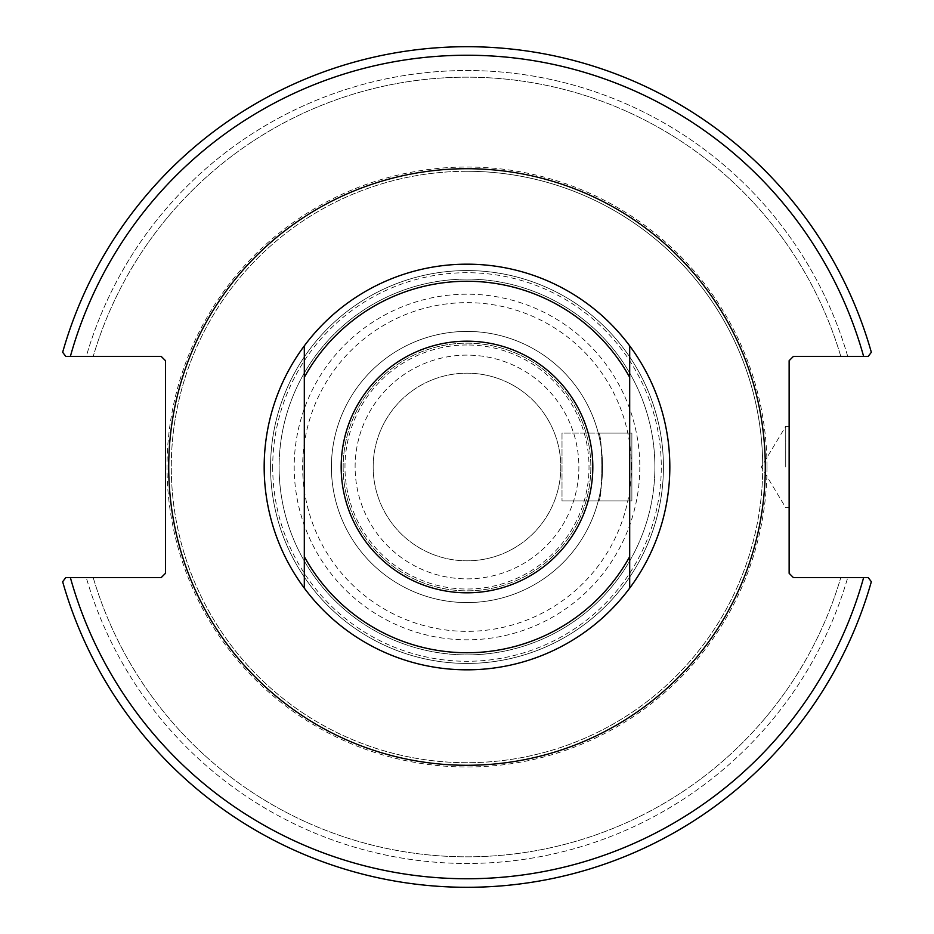 <?xml version="1.0" encoding="UTF-8"?>
<svg xmlns="http://www.w3.org/2000/svg" width="934" height="934" viewBox="0 0 934 934"><rect width="100%" height="100%" fill="white"/><g stroke="black" fill="none" stroke-linecap="round" stroke-linejoin="round"><path stroke-width="0.7" stroke-dasharray="4.67 3.5" d="M562.011 500.893L598.274 500.893C602.967 502.994 602.967 431.006 598.274 433.107C602.967 431.006 602.967 502.994 598.274 500.893L631.874 500.893L631.874 433.107L598.274 433.107A135.582 135.582 0 0 0 389.571 355.702A135.582 135.582 0 0 0 389.571 578.298A135.582 135.582 0 0 0 598.274 500.893L631.874 500.893L598.274 500.893L631.874 500.893L631.874 433.107L631.874 500.893L562.011 500.893L562.011 433.107L598.274 433.107A135.582 135.582 0 0 0 389.571 355.702A135.582 135.582 0 0 0 389.571 578.298A135.582 135.582 0 0 0 598.274 500.893A135.582 135.582 0 0 1 389.571 578.298A135.582 135.582 0 0 1 389.571 355.702A135.582 135.582 0 0 1 598.274 433.107L631.874 433.107L631.874 500.893L631.874 433.107L598.274 433.107A135.582 135.582 0 0 0 389.571 355.702A135.582 135.582 0 0 0 389.571 578.298A135.582 135.582 0 0 0 598.274 500.893A135.582 135.582 0 0 1 389.571 578.298A135.582 135.582 0 0 1 389.571 355.702A135.582 135.582 0 0 1 598.274 433.107L631.874 433.107L631.874 500.893L598.274 500.893A135.582 135.582 0 0 1 389.571 578.298A135.582 135.582 0 0 1 389.571 355.702A135.582 135.582 0 0 1 598.274 433.107L562.011 433.107L562.011 500.893L562.011 433.107L629.808 433.107L629.808 500.893L629.808 433.107L562.011 433.107L562.011 500.893L629.808 500.893L562.011 500.893M168.727 467A298.273 298.273 0 0 1 616.136 208.679A298.273 298.273 0 0 1 616.136 725.321A298.273 298.273 0 0 1 168.727 467M264.159 467A202.841 202.841 0 0 0 568.421 642.662A202.841 202.841 0 0 0 568.421 291.338A202.841 202.841 0 0 0 264.159 467A202.841 202.841 0 0 0 568.421 642.662A202.841 202.841 0 0 0 568.421 291.338A202.841 202.841 0 0 0 264.159 467A202.841 202.841 0 0 1 467 264.159A202.841 202.841 0 0 1 669.841 467A202.841 202.841 0 0 1 467 669.841A202.841 202.841 0 0 1 264.159 467A202.841 202.841 0 0 1 467 264.159A202.841 202.841 0 0 1 669.841 467A202.841 202.841 0 0 1 467 669.841A202.841 202.841 0 0 1 264.159 467M331.418 467A135.582 135.582 0 0 0 534.785 584.415A135.582 135.582 0 0 0 534.785 349.585A135.582 135.582 0 0 0 331.418 467A135.582 135.582 0 0 0 534.785 584.415A135.582 135.582 0 0 0 534.785 349.585A135.582 135.582 0 0 0 331.418 467A135.582 135.582 0 0 0 534.785 584.415A135.582 135.582 0 0 0 534.785 349.585A135.582 135.582 0 0 0 331.418 467A135.582 135.582 0 0 0 534.785 584.415A135.582 135.582 0 0 0 534.785 349.585A135.582 135.582 0 0 0 331.418 467M343.163 467A123.837 123.837 0 0 0 528.924 574.247A123.837 123.837 0 0 0 528.924 359.753A123.837 123.837 0 0 0 343.163 467A123.837 123.837 0 0 0 528.924 574.247A123.837 123.837 0 0 0 528.924 359.753A123.837 123.837 0 0 0 343.163 467M373.18 467A93.82 93.82 0 0 1 513.91 385.754A93.82 93.82 0 0 1 513.91 548.246A93.82 93.82 0 0 1 373.18 467A93.82 93.82 0 0 0 513.91 548.246A93.82 93.82 0 0 0 513.91 385.754A93.82 93.82 0 0 0 373.18 467M762.716 467A295.716 295.716 0 0 0 467 171.284A295.716 295.716 0 0 0 171.284 467A295.716 295.716 0 0 0 467 762.716A295.716 295.716 0 0 0 762.716 467M863.623 356.403L793.41 356.403L789.137 360.676L789.137 573.324L793.41 577.597L868.211 577.597L871.34 581.719A420.3 420.3 0 0 1 62.66 581.719L65.789 577.597L62.66 581.719L65.789 577.597L161.197 577.597L165.47 573.324L165.47 360.676L161.197 356.403L65.789 356.403L62.66 352.281A420.3 420.3 0 0 1 871.34 352.281L868.211 356.403L863.623 356.403A411.754 411.754 0 0 0 70.377 356.403L65.789 356.403L62.66 352.281L65.789 356.403M467 171.284A295.716 295.716 0 0 0 210.909 614.852A295.716 295.716 0 0 0 723.091 614.852A295.716 295.716 0 0 0 467 171.284M70.377 577.597A411.754 411.754 0 0 0 863.623 577.597L847.733 577.597A396.471 396.471 0 0 1 86.267 577.597L65.789 577.597L86.267 577.597A396.471 396.471 0 0 0 847.733 577.597L868.211 577.597L871.34 581.719L868.211 577.597M847.733 356.403L868.211 356.403L847.733 356.403A396.471 396.471 0 0 0 86.267 356.403L93.202 356.403L86.267 356.403A396.471 396.471 0 0 1 847.733 356.403M871.34 352.281L868.211 356.403L871.34 352.281A420.3 420.3 0 0 0 62.66 352.281A420.3 420.3 0 0 1 871.34 352.281M467 344.973A122.027 122.027 0 0 0 361.33 528.014A122.027 122.027 0 0 0 572.67 528.014A122.027 122.027 0 0 0 467 344.973M467 168.727A298.273 298.273 0 0 0 208.679 616.136A298.273 298.273 0 0 0 725.321 616.136A298.273 298.273 0 0 0 467 168.727M62.66 581.719A420.3 420.3 0 0 0 871.34 581.719A420.3 420.3 0 0 1 62.66 581.719M785.727 467L785.727 426.324L785.727 467M789.137 467L789.137 507.676L789.137 467M93.202 577.597A389.817 389.817 0 0 0 840.798 577.597A389.817 389.817 0 0 1 93.202 577.597M840.798 356.403A389.817 389.817 0 0 0 93.202 356.403A389.817 389.817 0 0 1 840.798 356.403M467 355.118A111.882 111.882 0 0 0 370.109 522.935A111.882 111.882 0 0 0 563.891 522.935A111.882 111.882 0 0 0 467 355.118A111.882 111.882 0 0 0 370.109 522.935A111.882 111.882 0 0 0 563.891 522.935A111.882 111.882 0 0 0 467 355.118M467 270.568A196.432 196.432 0 0 1 663.432 467A196.432 196.432 0 0 1 467 663.432A196.432 196.432 0 0 1 270.568 467A196.432 196.432 0 0 1 467 270.568A196.432 196.432 0 0 0 270.568 467A196.432 196.432 0 0 0 467 663.432A196.432 196.432 0 0 0 663.432 467A196.432 196.432 0 0 0 467 270.568A196.432 196.432 0 0 1 663.432 467A196.432 196.432 0 0 1 467 663.432A196.432 196.432 0 0 1 270.568 467A196.432 196.432 0 0 1 467 270.568A196.432 196.432 0 0 0 270.568 467A196.432 196.432 0 0 0 467 663.432A196.432 196.432 0 0 0 663.432 467A196.432 196.432 0 0 0 467 270.568A196.432 196.432 0 0 1 663.432 467A196.432 196.432 0 0 1 467 663.432A196.432 196.432 0 0 1 270.568 467A196.432 196.432 0 0 1 467 270.568A196.432 196.432 0 0 0 270.568 467A196.432 196.432 0 0 0 467 663.432A196.432 196.432 0 0 0 663.432 467A196.432 196.432 0 0 0 467 270.568A196.432 196.432 0 0 0 270.568 467A196.432 196.432 0 0 0 467 663.432A196.432 196.432 0 0 0 663.432 467A196.432 196.432 0 0 0 467 270.568A196.432 196.432 0 0 0 270.568 467A196.432 196.432 0 0 0 467 663.432A196.432 196.432 0 0 0 663.432 467A196.432 196.432 0 0 0 467 270.568A196.432 196.432 0 0 0 270.568 467A196.432 196.432 0 0 0 467 663.432A196.432 196.432 0 0 0 663.432 467A196.432 196.432 0 0 0 467 270.568M629.691 556.641L629.691 377.359M304.309 377.359L304.309 556.641M341.179 467A125.821 125.821 0 0 0 529.905 575.963A125.821 125.821 0 0 0 529.905 358.037A125.821 125.821 0 0 0 341.179 467M766.989 467A299.989 299.989 0 0 1 317.011 726.792A299.989 299.989 0 0 1 317.011 207.208A299.989 299.989 0 0 1 766.989 467M639.802 467A172.802 172.802 0 0 1 467 639.802A172.802 172.802 0 0 1 294.198 467A172.802 172.802 0 0 1 467 294.198A172.802 172.802 0 0 1 639.802 467M631.349 467A164.349 164.349 0 0 0 384.82 324.67A164.349 164.349 0 0 0 384.82 609.33A164.349 164.349 0 0 0 631.349 467M467 279.114A187.886 187.886 0 0 0 304.286 560.949A187.886 187.886 0 0 0 629.714 560.949A187.886 187.886 0 0 0 467 279.114A187.886 187.886 0 0 1 629.714 560.949A187.886 187.886 0 0 1 304.286 560.949A187.886 187.886 0 0 1 467 279.114A187.886 187.886 0 0 0 304.286 560.949A187.886 187.886 0 0 0 629.714 560.949A187.886 187.886 0 0 0 467 279.114A187.886 187.886 0 0 1 629.714 560.949A187.886 187.886 0 0 1 304.286 560.949A187.886 187.886 0 0 1 467 279.114A187.886 187.886 0 0 0 304.286 560.949A187.886 187.886 0 0 0 629.714 560.949A187.886 187.886 0 0 0 467 279.114A187.886 187.886 0 0 1 629.714 560.949A187.886 187.886 0 0 1 304.286 560.949A187.886 187.886 0 0 1 467 279.114M272.705 467A194.295 194.295 0 0 0 564.148 635.26A194.295 194.295 0 0 0 564.148 298.74A194.295 194.295 0 0 0 272.705 467M789.137 426.324L785.727 426.324L761.28 467L785.727 507.676L789.137 507.676"/><path stroke-width="1.4" d="M168.727 467A298.273 298.273 0 0 0 616.136 725.321A298.273 298.273 0 0 0 616.136 208.679A298.273 298.273 0 0 0 168.727 467M868.211 577.597L793.41 577.597L789.137 573.324L789.137 360.676L793.41 356.403L868.211 356.403L871.34 352.281A420.3 420.3 0 0 0 62.66 352.281L65.789 356.403L161.197 356.403L165.47 360.676L165.47 573.324L161.197 577.597L65.789 577.597L62.66 581.719A420.3 420.3 0 0 0 871.34 581.719L868.211 577.597L863.623 577.597A411.754 411.754 0 0 1 70.377 577.597M65.789 356.403L70.377 356.403A411.754 411.754 0 0 1 863.623 356.403M629.691 377.359L629.691 345.872A202.841 202.841 0 0 1 629.691 588.128L629.691 345.872A202.841 202.841 0 0 0 304.309 345.872L304.309 588.128A202.841 202.841 0 0 1 304.309 345.872L304.309 377.359A185.761 185.761 0 0 1 629.691 377.359M629.691 588.128L629.691 556.641A185.761 185.761 0 0 1 304.309 556.641L304.309 588.128A202.841 202.841 0 0 0 629.691 588.128A202.841 202.841 0 0 1 304.309 588.128M341.179 467A125.821 125.821 0 0 1 529.905 358.037A125.821 125.821 0 0 1 529.905 575.963A125.821 125.821 0 0 1 341.179 467M629.691 345.872A202.841 202.841 0 0 0 304.309 345.872"/></g></svg>
